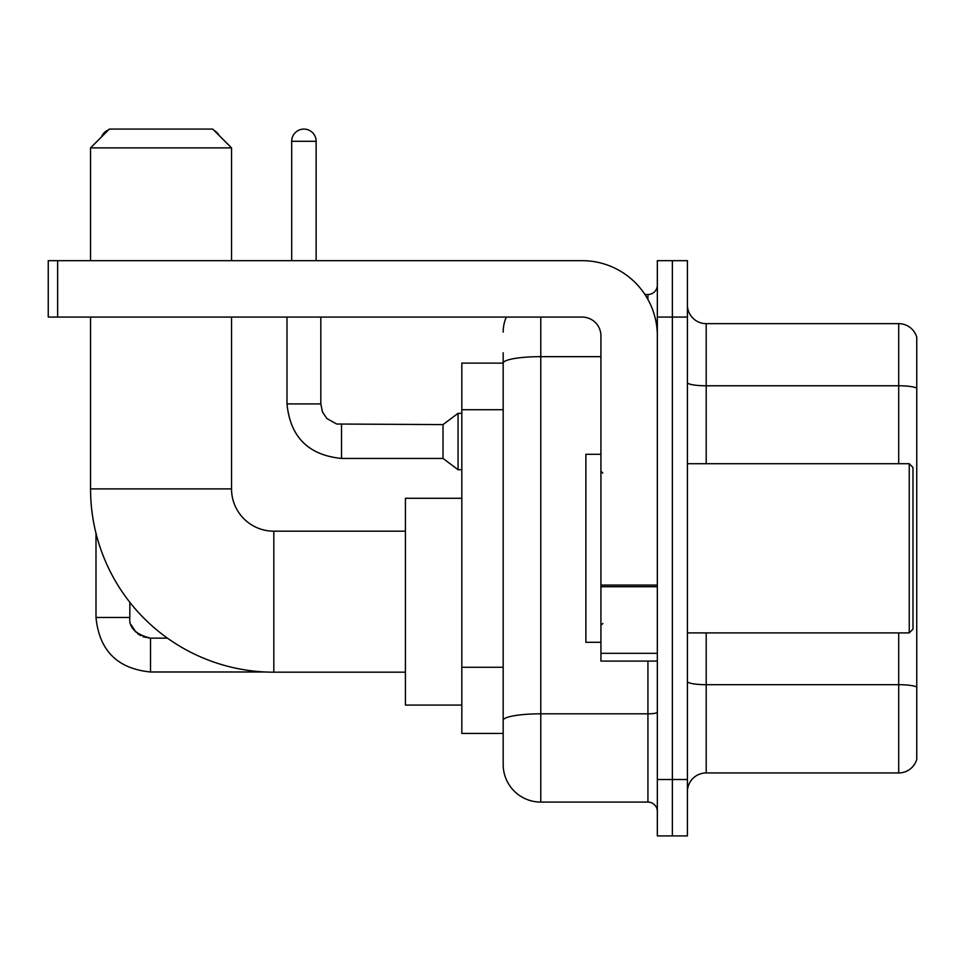 <?xml version="1.0" encoding="UTF-8"?>
<svg xmlns="http://www.w3.org/2000/svg" width="965" height="965" viewBox="0 0 965 965"><rect width="100%" height="100%" fill="white"/><g stroke="black" fill="none" stroke-linecap="round" stroke-linejoin="round"><path stroke-width="1.45" d="M540.774 317.075L540.774 802.084A37.599 37.599 0 0 1 503.175 764.485L503.175 352.792L503.175 363.13L461.825 363.13L461.825 733.46L503.175 733.46M657.334 779.515L657.334 835.919L672.364 835.919L672.364 779.515L672.364 835.919L687.406 835.919L687.406 779.515L672.364 779.515L672.364 317.075L672.364 779.515L657.334 779.515L657.334 317.075L672.364 317.075L672.364 260.671L672.364 317.075L687.406 317.075L687.406 779.515M687.406 317.075L687.406 260.671L657.334 260.671L657.334 317.075M540.774 802.084L647.925 802.084L647.925 661.085M644.934 294.518L647.925 294.518A9.397 9.397 0 0 0 657.334 285.109M503.175 764.485L503.175 726.886M600.93 356.652L540.774 356.652A37.599 6.526 180 0 0 503.175 363.178L503.175 352.792M657.334 811.481A9.397 9.397 0 0 0 647.925 802.084M503.175 332.105A37.599 37.599 0 0 1 506.311 317.075M687.406 791.734A18.793 18.793 0 0 1 706.199 772.941L898.704 772.941L898.704 632.895M916.75 337.183A18.793 18.793 0 0 0 898.704 323.649A18.793 18.793 0 0 1 916.75 337.183L916.75 759.407A18.793 18.793 0 0 1 898.704 772.941M916.75 338.691L916.75 388.135A18.793 3.269 180 0 0 898.704 385.783L898.704 323.649L706.199 323.649A18.793 18.793 0 0 1 687.406 304.856A18.793 18.793 0 0 0 706.199 323.649L706.199 463.707M405.421 672.183L273.831 672.183A183.29 183.29 0 0 1 90.541 488.893L90.541 317.075M273.831 672.183L273.831 531.184A42.291 42.291 0 0 1 231.54 488.893L231.54 317.075M109.347 129.081L212.734 129.081L231.54 147.886L90.541 147.886L109.347 129.081M231.54 260.671L231.54 147.886M90.541 260.671L90.541 147.886M461.825 498.29L405.421 498.29L405.421 705.077L461.825 705.077M108.526 129.901A12.219 12.219 0 0 0 101.518 136.921M95.993 533.259L95.993 617.479L129.841 617.479L129.841 602.293M214.194 130.54A12.219 12.219 0 0 1 219.188 135.534M291.695 260.671L291.695 141.3A12.219 12.219 0 0 1 303.915 129.081A12.219 12.219 0 0 1 316.134 141.3L316.134 260.671M341.514 458.435C308.438 455.166 290.26 437 286.991 403.925C290.26 437 308.438 455.166 341.514 458.435C308.438 455.166 290.26 437 286.991 403.925C290.26 437 308.438 455.166 341.514 458.435C308.438 455.166 290.26 437 286.991 403.925C290.26 437 308.438 455.166 341.514 458.435C308.438 455.166 290.26 437 286.991 403.925C290.26 437 308.438 455.166 341.514 458.435C308.438 455.166 290.26 437 286.991 403.925C290.26 437 308.438 455.166 341.514 458.435C308.438 455.166 290.26 437 286.991 403.925C290.26 437 308.438 455.166 341.514 458.435C308.438 455.166 290.26 437 286.991 403.925C290.26 437 308.438 455.166 341.514 458.435C308.438 455.166 290.26 437 286.991 403.925C290.26 437 308.438 455.166 341.514 458.435C308.438 455.166 290.26 437 286.991 403.925L320.826 403.925L322.467 411.995L326.894 418.545L336.664 424.021L443.019 424.6L443.019 458.435L341.514 458.435L341.514 424.636M443.019 424.6L458.061 413.322L458.061 469.714L461.825 469.714M657.334 661.085L600.93 661.085L600.93 585.067L657.334 585.067M657.334 335.868A75.198 75.198 0 0 0 582.136 260.671L57.647 260.671L57.647 317.075L582.136 317.075A18.793 18.793 0 0 1 600.93 335.868L600.93 585.067M57.647 317.075L48.25 317.075L48.25 260.671L57.647 260.671M909.235 463.707L912.986 467.458L912.986 629.132L909.235 632.895L909.235 463.707L687.406 463.707M600.93 454.298L585.888 454.298L585.888 642.292L600.93 642.292M503.175 409.727L461.825 409.727M503.175 667.273L461.825 667.273M657.334 712.194A9.397 1.628 0 0 1 647.925 713.823L540.774 713.823A37.599 6.526 180 0 0 503.175 720.348M647.925 299.464L647.925 294.518M916.75 687.044A18.793 3.269 180 0 0 898.704 684.692L706.199 684.692L706.199 772.941M898.704 463.707L898.704 385.783L706.199 385.783A18.793 3.269 0 0 1 687.406 382.526M706.199 632.895L706.199 684.692A18.793 3.269 0 0 1 687.406 681.423M90.541 488.893L231.54 488.893M143.061 636.767L150.516 638.154L150.516 671.99C117.441 668.721 99.262 650.555 95.993 617.479C99.262 650.555 117.441 668.721 150.516 671.99C117.441 668.721 99.262 650.555 95.993 617.479C99.262 650.555 117.441 668.721 150.516 671.99C117.441 668.721 99.262 650.555 95.993 617.479C99.262 650.555 117.441 668.721 150.516 671.99C117.441 668.721 99.262 650.555 95.993 617.479C99.262 650.555 117.441 668.721 150.516 671.99C117.441 668.721 99.262 650.555 95.993 617.479C99.262 650.555 117.441 668.721 150.516 671.99C117.441 668.721 99.262 650.555 95.993 617.479C99.262 650.555 117.441 668.721 150.516 671.99L265.532 671.99M320.826 403.925L320.826 317.075M291.695 141.3L316.134 141.3M657.334 586.708L600.93 586.708M600.93 653.317L657.334 653.317M405.421 531.184L273.831 531.184M167.464 638.154L150.516 638.154C135.595 634.391 128.695 627.503 129.841 617.479C128.695 627.503 135.595 634.391 150.516 638.154C135.595 634.391 128.695 627.503 129.841 617.479C128.695 627.503 135.595 634.391 150.516 638.154C135.595 634.391 128.695 627.503 129.841 617.479L129.853 618.155M131.228 624.922L135.92 632.123M137.416 633.474L140.697 635.67M443.019 458.435L458.061 469.714M286.991 403.925L286.991 317.075M458.061 413.322L461.825 413.322M687.406 632.895L909.235 632.895M602.811 473.103L600.93 471.222M602.811 623.486L600.93 625.368"/></g></svg>
